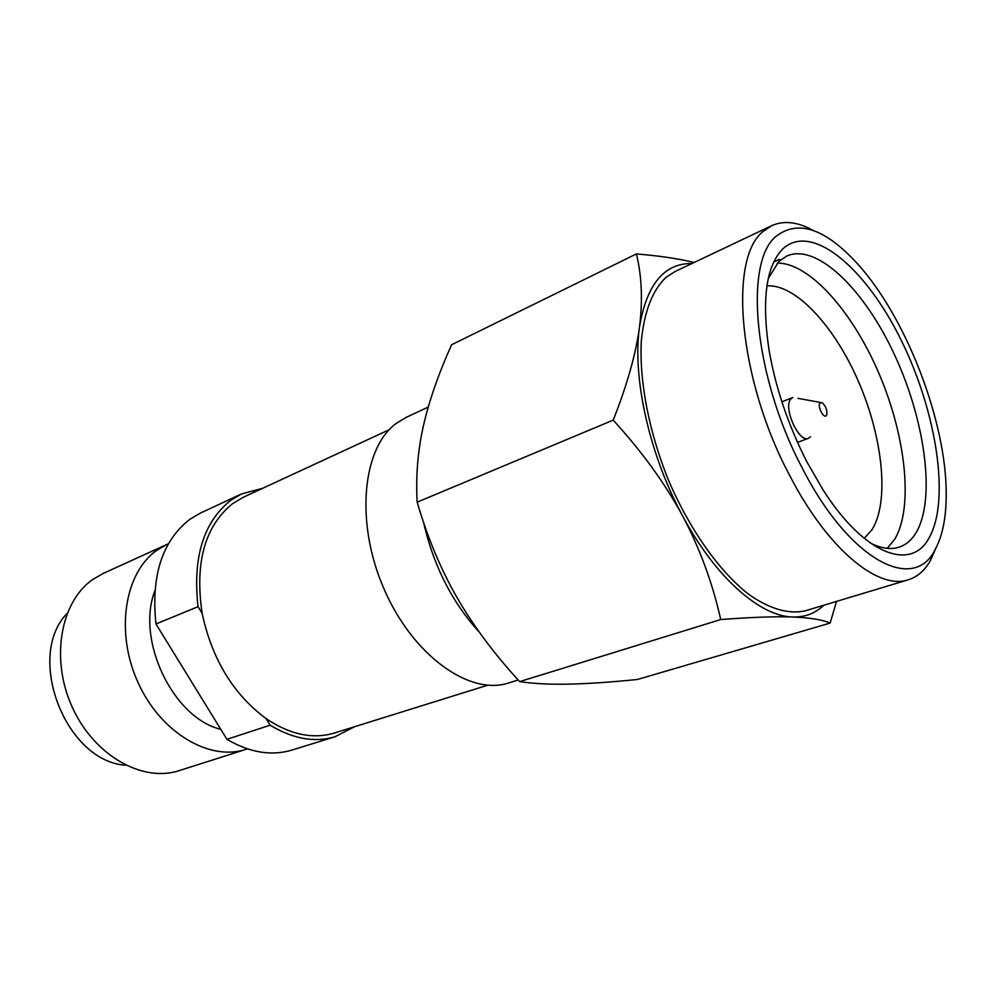 <?xml version="1.0" encoding="UTF-8"?>
<svg xmlns="http://www.w3.org/2000/svg" width="996" height="996" viewBox="0 0 996 996"><rect width="100%" height="100%" fill="white"/><g stroke="black" fill="none" stroke-linecap="round" stroke-linejoin="round"><path stroke-width="1.49" d="M694.187 262.458C678.525 258.674 659.265 255.823 636.407 253.93C641.81 276.079 642.831 300.555 639.457 327.348C635.822 354.227 627.069 385.166 613.187 420.138C641.91 451.524 665.017 483.396 682.546 515.791C699.79 548.298 712.514 582.884 720.731 619.549C751.308 617.221 775.336 616.362 792.804 616.997C810.059 617.719 822.509 619.736 830.154 623.073L836.528 601.397M802.191 467.921C849.364 560.599 913.755 593.454 935.107 549.63C942.59 535.898 946.287 517.335 946.2 493.966C946.387 421.582 906.223 317.351 857.494 263.803C825.472 228.744 798.456 219.469 776.469 236.002C743.489 261.301 753.748 376.874 802.191 467.921M813.147 230.4C797.634 221.834 783.827 220.253 771.751 225.656L763.471 231.209C728.151 257.466 738.36 379.476 789.691 475.515C827.415 548.883 878.173 590.391 908.228 579.809C917.441 576.908 924.848 570.459 930.463 560.449L935.73 548.497M929.131 537.815C911.253 571.853 864.279 554.834 823.02 489.833L806.872 461.82C788.147 425.018 775.498 387.593 768.949 349.546C761.554 299.286 766.21 265.695 782.931 248.788C811.765 222.12 865.586 267.824 900.82 339.474C936.389 410.875 950.533 500.004 929.131 537.815M768.302 278.432L778.835 261.487L786.728 256.047C816.82 242.7 864.466 289.463 894.707 355.186C925.172 420.773 935.854 498.859 916.258 532.437C911.776 539.981 905.999 544.912 898.94 547.215C890.636 549.842 881.074 548.423 870.255 542.994M636.407 253.93L451.636 344.728C438.477 373.911 429.052 401.002 423.362 426.002C417.772 450.864 415.706 476.25 417.162 502.158C427.433 537.292 440.68 569.027 456.89 597.351C473.2 625.675 494.116 653.774 519.638 681.625C533.856 683.704 550.327 684.551 569.077 684.14C587.976 683.717 610.747 682.173 637.39 679.496L830.154 623.073M720.731 619.549L519.638 681.625M613.187 420.138L417.162 502.158M692.033 263.492C664.108 263.181 646.578 284.47 639.457 327.348C632.199 377.459 649.38 454.799 682.546 515.791C715.327 577.381 760.172 616.574 792.804 616.997C804.942 617.308 815.251 613.399 823.742 605.257M819.982 402.957C817.056 406.082 823.792 419.241 826.369 415.457L826.792 414.597C827.228 409.904 825.709 405.97 822.235 402.782L819.982 402.957M781.872 401.811L792.766 397.504L790.961 398.836C782.657 406.953 798.817 443.257 808.478 438.29L810.483 436.771M766.92 285.914C795.829 283.736 835.246 327.024 859.075 382.912C883.041 438.738 889.49 502.109 871.948 529.785L864.217 538.363M887.212 548.335L894.657 539.346C913.581 507.885 906.024 437.406 879.58 374.944C853.248 312.458 809.873 262.82 777.278 263.081M908.228 579.809L805.59 610.722C789.019 614.669 769.049 609.017 747.66 593.541C718.95 570.671 690.004 529.897 669.1 481.641C649.106 432.874 639.108 381.144 641.337 340.707C644.325 311.262 652.542 290.16 665.975 277.411L674.902 271.609L771.751 225.656M230.96 500.204C203.508 521.867 192.539 557.362 198.042 606.689L155.961 623.969C150.919 575.725 162.236 540.828 189.925 519.252L200.644 512.965L241.592 493.916L230.96 500.204M487.691 685.211L334.345 733.031C312.819 739.48 290.085 734.675 266.131 718.626C233.313 694.274 211.986 659.215 202.163 613.449C194.618 562.64 204.852 525.975 232.877 503.441L243.447 497.191L389.224 429.724M125.645 765.202C65.624 761.591 25.062 656.352 67.143 613.387M166.967 544.389L156.559 550.464C124.562 572.986 115.038 632.223 137.983 682.434C160.593 732.807 209.67 761.542 245.962 749.365L179.156 770.63C142.677 782.819 94.159 755.678 72.335 707.372C50.186 659.228 60.457 601.858 92.703 579.523L103.173 573.459L168.386 543.766M245.962 749.365L247.431 748.88M154.816 590.939C135.742 640.204 173.217 718.116 220.788 729.321M266.131 718.626L270.128 725.188C293.098 738.995 314.773 742.829 335.166 736.704L292.027 750.063C271.497 756.238 249.809 752.665 226.939 739.331L155.961 623.969M270.128 725.188L226.939 739.331M198.042 606.689L202.163 613.449M335.166 736.704L354.514 726.744M262.62 488.314L241.592 493.916M518.181 680.031L508.62 682.982C469.863 695.943 413.079 655.903 384.219 589.42C355.024 523.137 362.096 448.561 396.072 423.524L406.244 417.336L428.218 407.115M423.462 522.053C433.497 565.703 452.109 602.393 479.288 632.136M820.604 402.484L798.033 398.363M797.522 442.398L808.478 438.29M773.718 262.01L779.519 259.346"/></g></svg>
